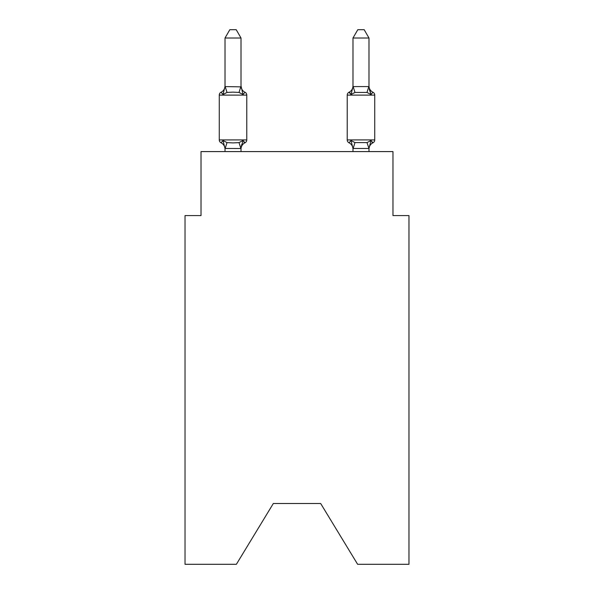 <?xml version="1.0" encoding="UTF-8"?>
<svg xmlns="http://www.w3.org/2000/svg" width="594" height="594" viewBox="0 0 594 594"><rect width="100%" height="100%" fill="white"/><g stroke="black" fill="none" stroke-linecap="round" stroke-linejoin="round"><path stroke-width="0.89" d="M320.678 503.512L357.625 564.3L408.976 564.3L408.976 215.577L392.976 215.577L392.976 151.596L201.024 151.596L201.024 215.577L185.024 215.577L185.024 564.3L236.375 564.3L273.322 503.512L320.678 503.512L273.322 503.512M368.985 151.596L368.985 148.463L352.985 148.463L350.987 140.54L349.027 142.79L350.987 140.54L349.027 142.79L350.987 140.54L349.027 142.79L350.987 140.54L349.027 142.79L350.987 140.54L349.027 142.79L350.987 140.54L349.027 142.79L350.987 140.54L349.027 142.79L350.987 140.54L349.027 142.79L350.987 140.54L349.027 142.79L350.987 140.54L349.027 142.79L350.987 140.54L349.027 142.79L350.987 140.54L349.027 142.79L350.987 140.54L354.982 142.597L366.988 142.597L370.983 140.54L372.943 142.79A3.2 3.2 0 0 0 374.74 139.917A3.2 3.2 0 0 1 372.943 142.79L372.03 142.352L372.943 142.79A3.2 3.2 0 0 0 374.74 139.917A3.2 3.2 0 0 1 372.943 142.79A3.2 3.2 0 0 0 374.74 139.917A3.2 3.2 0 0 1 372.943 142.79L372.03 142.352L372.943 142.79A3.2 3.2 0 0 0 374.74 139.917A3.2 3.2 0 0 1 372.943 142.79A3.2 3.2 0 0 0 374.74 139.917A3.2 3.2 0 0 1 372.943 142.79L372.03 142.352L372.943 142.79A3.2 3.2 0 0 0 374.74 139.917A3.2 3.2 0 0 1 372.943 142.79A3.2 3.2 0 0 0 374.74 139.917A3.2 3.2 0 0 1 372.943 142.79L372.03 142.352L372.943 142.79A3.2 3.2 0 0 0 374.74 139.917A3.2 3.2 0 0 1 372.943 142.79A3.2 3.2 0 0 0 374.74 139.917A3.2 3.2 0 0 1 372.943 142.79L372.03 142.352L372.943 142.79A3.2 3.2 0 0 0 374.74 139.917A3.2 3.2 0 0 1 372.943 142.79A3.2 3.2 0 0 0 374.74 139.917A3.2 3.2 0 0 1 372.943 142.79L372.03 142.352L372.943 142.79A3.2 3.2 0 0 0 374.74 139.917A3.2 3.2 0 0 1 372.943 142.79A3.2 3.2 0 0 0 374.74 139.917A3.2 3.2 0 0 1 372.943 142.79L372.03 142.352L372.943 142.79A3.2 3.2 0 0 0 374.74 139.917A3.2 3.2 0 0 1 372.943 142.79A3.2 3.2 0 0 0 374.74 139.917A3.2 3.2 0 0 1 372.943 142.79L372.03 142.352L372.943 142.79A3.2 3.2 0 0 0 374.74 139.917A3.2 3.2 0 0 1 372.943 142.79A3.2 3.2 0 0 0 374.74 139.917A3.2 3.2 0 0 1 372.943 142.79L372.03 142.352L372.943 142.79A3.2 3.2 0 0 0 374.74 139.917A3.2 3.2 0 0 1 372.943 142.79A3.2 3.2 0 0 0 374.74 139.917A3.2 3.2 0 0 1 372.943 142.79L372.03 142.352L372.943 142.79A3.2 3.2 0 0 0 374.74 139.917A3.2 3.2 0 0 1 372.943 142.79A3.2 3.2 0 0 0 374.74 139.917A3.2 3.2 0 0 1 372.943 142.79L372.03 142.352L372.943 142.79A3.2 3.2 0 0 0 374.74 139.917A3.2 3.2 0 0 1 372.943 142.79A3.2 3.2 0 0 0 374.74 139.917A3.2 3.2 0 0 1 372.943 142.79L372.03 142.352L372.943 142.79A3.2 3.2 0 0 0 374.74 139.917A3.2 3.2 0 0 1 372.943 142.79A3.2 3.2 0 0 0 374.74 139.917A3.2 3.2 0 0 1 372.943 142.79L372.03 142.352L372.943 142.79A3.2 3.2 0 0 0 374.74 139.917A3.2 3.2 0 0 1 372.943 142.79A3.2 3.2 0 0 0 374.74 139.917A3.2 3.2 0 0 1 372.943 142.79L372.03 142.352M352.985 86.576L368.985 86.576L368.985 38.016L352.985 38.016L352.985 86.865L350.987 94.498L349.027 92.248L350.987 94.498L351.737 91.966L350.987 94.498L351.737 91.966L350.987 94.498L351.737 91.966L350.987 94.498L351.737 91.966L350.987 94.498L351.737 91.966L350.987 94.498L351.737 91.966L350.987 94.498L351.737 91.966L350.987 94.498L351.737 91.966L350.987 94.498L351.737 91.966L350.987 94.498L351.737 91.966L350.987 94.498L351.737 91.966L350.987 94.498L351.737 91.966L350.987 94.498L351.737 91.966L350.987 94.498L351.737 91.966L350.987 94.498L354.982 92.441L366.988 92.441L370.983 94.498L369.312 89.271L370.983 94.498L369.312 89.271L370.983 94.498L369.312 89.271L370.983 94.498L369.312 89.271L370.983 94.498L369.312 89.271L370.983 94.498L369.312 89.271L370.983 94.498L369.312 89.271L370.983 94.498L369.312 89.271L370.983 94.498L369.312 89.271L370.983 94.498L369.312 89.271L370.983 94.498L369.312 89.271L370.983 94.498L369.312 89.271L370.983 94.498L369.312 89.271L370.983 94.498L369.312 89.271L370.983 94.498L372.943 92.248A3.2 3.2 0 0 1 374.74 95.122L374.74 139.917A3.2 3.2 0 0 1 372.943 142.79A3.2 3.2 0 0 0 374.74 139.917L347.23 139.917A3.2 3.2 0 0 0 349.027 142.79A7.039 7.039 0 0 1 352.985 149.124L352.985 148.173L352.985 149.124A7.039 7.039 0 0 0 349.027 142.79A7.039 7.039 0 0 1 352.985 149.124A7.039 7.039 0 0 0 349.027 142.79A7.039 7.039 0 0 1 352.985 149.124A7.039 7.039 0 0 0 349.027 142.79A7.039 7.039 0 0 1 352.985 149.124A7.039 7.039 0 0 0 349.027 142.79A7.039 7.039 0 0 1 352.985 149.124A7.039 7.039 0 0 0 349.027 142.79A7.039 7.039 0 0 1 352.985 149.124A7.039 7.039 0 0 0 349.027 142.79A7.039 7.039 0 0 1 352.985 149.124A7.039 7.039 0 0 0 349.027 142.79A7.039 7.039 0 0 1 352.985 149.124A7.039 7.039 0 0 0 349.027 142.79A7.039 7.039 0 0 1 352.985 149.124A7.039 7.039 0 0 0 349.027 142.79A7.039 7.039 0 0 1 352.985 149.124A7.039 7.039 0 0 0 349.027 142.79A7.039 7.039 0 0 1 352.985 149.124A7.039 7.039 0 0 0 349.027 142.79A7.039 7.039 0 0 1 352.985 149.124A7.039 7.039 0 0 0 349.027 142.79A7.039 7.039 0 0 1 352.985 149.124A7.039 7.039 0 0 0 349.027 142.79A7.039 7.039 0 0 1 352.985 149.124A7.039 7.039 0 0 0 349.027 142.79L350.987 140.54L349.027 142.79M350.987 94.498L349.027 92.248L350.987 94.498L349.027 92.248L350.987 94.498L349.027 92.248L350.987 94.498L349.027 92.248L350.987 94.498L349.027 92.248L350.987 94.498L349.027 92.248L350.987 94.498L349.027 92.248L350.987 94.498L349.027 92.248L350.987 94.498L349.027 92.248L350.987 94.498L349.027 92.248L350.987 94.498L349.027 92.248L350.987 94.498L349.027 92.248L350.987 94.498L349.027 92.248L350.987 94.498L349.027 92.248L349.94 92.686M368.985 149.124L368.985 149.124A7.039 7.039 0 0 1 372.943 142.79L370.983 140.54L372.943 142.79M368.985 85.922L368.985 85.922A7.039 7.039 0 0 0 372.943 92.248A3.2 3.2 0 0 1 374.74 95.122L347.23 95.122L347.23 139.917M352.985 85.922L352.985 85.922A7.039 7.039 0 0 1 349.027 92.248A3.2 3.2 0 0 0 347.23 95.122M225.015 149.124L225.015 149.124A7.039 7.039 0 0 0 221.057 142.79A3.2 3.2 0 0 1 219.26 139.917A3.2 3.2 0 0 0 221.057 142.79L223.017 140.54L221.057 142.79A3.2 3.2 0 0 1 219.26 139.917A3.2 3.2 0 0 0 221.057 142.79L223.017 140.54L221.057 142.79A3.2 3.2 0 0 1 219.26 139.917A3.2 3.2 0 0 0 221.057 142.79A3.2 3.2 0 0 1 219.26 139.917A3.2 3.2 0 0 0 221.057 142.79A3.2 3.2 0 0 1 219.26 139.917A3.2 3.2 0 0 0 221.057 142.79L223.017 140.54L221.057 142.79A3.2 3.2 0 0 1 219.26 139.917A3.2 3.2 0 0 0 221.057 142.79L223.017 140.54L221.057 142.79A3.2 3.2 0 0 1 219.26 139.917A3.2 3.2 0 0 0 221.057 142.79L223.017 140.54L221.057 142.79A3.2 3.2 0 0 1 219.26 139.917A3.2 3.2 0 0 0 221.057 142.79A3.2 3.2 0 0 1 219.26 139.917A3.2 3.2 0 0 0 221.057 142.79A3.2 3.2 0 0 1 219.26 139.917A3.2 3.2 0 0 0 221.057 142.79A3.2 3.2 0 0 1 219.26 139.917A3.2 3.2 0 0 0 221.057 142.79L223.017 140.54L221.057 142.79A3.2 3.2 0 0 1 219.26 139.917A3.2 3.2 0 0 0 221.057 142.79L223.017 140.54L221.057 142.79A3.2 3.2 0 0 1 219.26 139.917A3.2 3.2 0 0 0 221.057 142.79L223.017 140.54L221.057 142.79A3.2 3.2 0 0 1 219.26 139.917A3.2 3.2 0 0 0 221.057 142.79A3.2 3.2 0 0 1 219.26 139.917A3.2 3.2 0 0 0 221.057 142.79A3.2 3.2 0 0 1 219.26 139.917A3.2 3.2 0 0 0 221.057 142.79L223.017 140.54L221.057 142.79A3.2 3.2 0 0 1 219.26 139.917A3.2 3.2 0 0 0 221.057 142.79L223.017 140.54L221.057 142.79A3.2 3.2 0 0 1 219.26 139.917A3.2 3.2 0 0 0 221.057 142.79L223.017 140.54L221.057 142.79A3.2 3.2 0 0 1 219.26 139.917A3.2 3.2 0 0 0 221.057 142.79L223.017 140.54L221.057 142.79A3.2 3.2 0 0 1 219.26 139.917A3.2 3.2 0 0 0 221.057 142.79A3.2 3.2 0 0 1 219.26 139.917A3.2 3.2 0 0 0 221.057 142.79A3.2 3.2 0 0 1 219.26 139.917A3.2 3.2 0 0 0 221.057 142.79L223.017 140.54L221.057 142.79A3.2 3.2 0 0 1 219.26 139.917A3.2 3.2 0 0 0 221.057 142.79L223.017 140.54L221.057 142.79A3.2 3.2 0 0 1 219.26 139.917A3.2 3.2 0 0 0 221.057 142.79L223.017 140.54L221.057 142.79A3.2 3.2 0 0 1 219.26 139.917A3.2 3.2 0 0 0 221.057 142.79L223.017 140.54L221.057 142.79A3.2 3.2 0 0 1 219.26 139.917A3.2 3.2 0 0 0 221.057 142.79A3.2 3.2 0 0 1 219.26 139.917A3.2 3.2 0 0 0 221.057 142.79A3.2 3.2 0 0 1 219.26 139.917A3.2 3.2 0 0 0 221.057 142.79L223.017 140.54L221.057 142.79L223.017 140.54L221.057 142.79L223.017 140.54L221.057 142.79L223.017 140.54L221.057 142.79L223.017 140.54L221.057 142.79L223.017 140.54L221.057 142.79L223.017 140.54L227.012 142.597L233.011 142.916L239.018 142.597L243.013 140.54L244.973 142.79L244.06 142.352M225.015 85.922A7.039 7.039 0 0 1 221.057 92.248A3.2 3.2 0 0 0 219.26 95.122L246.77 95.122A3.2 3.2 0 0 0 244.973 92.248L243.013 94.498L239.018 92.441L233.011 92.122L227.012 92.441L223.017 94.498L221.057 92.248L223.017 94.498L221.057 92.248L223.017 94.498L221.057 92.248L223.017 94.498L221.057 92.248L223.017 94.498L221.057 92.248L223.017 94.498L221.057 92.248L223.017 94.498L221.057 92.248L223.017 94.498L221.057 92.248L223.017 94.498L221.057 92.248L223.017 94.498L221.057 92.248L223.017 94.498L221.057 92.248L223.017 94.498L221.057 92.248L223.017 94.498L221.057 92.248L223.017 94.498L221.057 92.248L223.017 94.498L221.057 92.248L223.017 94.498L221.057 92.248L223.017 94.498L221.057 92.248L223.017 94.498L221.057 92.248L223.017 94.498L221.057 92.248L223.017 94.498L221.057 92.248L223.017 94.498L221.057 92.248L223.017 94.498L221.057 92.248L223.017 94.498L221.057 92.248L223.017 94.498L221.057 92.248L223.017 94.498L221.057 92.248L223.017 94.498L221.057 92.248L223.017 94.498L221.057 92.248L223.017 94.498L221.057 92.248L223.017 94.498L225.015 86.576L241.016 86.865L241.016 85.922L243.013 94.498L244.973 92.248A3.2 3.2 0 0 1 246.77 95.122A3.2 3.2 0 0 0 244.973 92.248L243.013 94.498L244.973 92.248A3.2 3.2 0 0 1 246.77 95.122A3.2 3.2 0 0 0 244.973 92.248L243.013 94.498L244.973 92.248A3.2 3.2 0 0 1 246.77 95.122A3.2 3.2 0 0 0 244.973 92.248L243.013 94.498L244.973 92.248A3.2 3.2 0 0 1 246.77 95.122A3.2 3.2 0 0 0 244.973 92.248L243.013 94.498L244.973 92.248A3.2 3.2 0 0 1 246.77 95.122A3.2 3.2 0 0 0 244.973 92.248L243.013 94.498L244.973 92.248A3.2 3.2 0 0 1 246.77 95.122A3.2 3.2 0 0 0 244.973 92.248L243.013 94.498L244.973 92.248A3.2 3.2 0 0 1 246.77 95.122A3.2 3.2 0 0 0 244.973 92.248L243.013 94.498L244.973 92.248A3.2 3.2 0 0 1 246.77 95.122A3.2 3.2 0 0 0 244.973 92.248L243.013 94.498L244.973 92.248A3.2 3.2 0 0 1 246.77 95.122A3.2 3.2 0 0 0 244.973 92.248L243.013 94.498L244.973 92.248A3.2 3.2 0 0 1 246.77 95.122A3.2 3.2 0 0 0 244.973 92.248L243.013 94.498L244.973 92.248A3.2 3.2 0 0 1 246.77 95.122A3.2 3.2 0 0 0 244.973 92.248L243.013 94.498L244.973 92.248A3.2 3.2 0 0 1 246.77 95.122A3.2 3.2 0 0 0 244.973 92.248L243.013 94.498L244.973 92.248A3.2 3.2 0 0 1 246.77 95.122A3.2 3.2 0 0 0 244.973 92.248L243.013 94.498L244.973 92.248A3.2 3.2 0 0 1 246.77 95.122A3.2 3.2 0 0 0 244.973 92.248L243.013 94.498L244.973 92.248A3.2 3.2 0 0 1 246.77 95.122A3.2 3.2 0 0 0 244.973 92.248L243.013 94.498L244.973 92.248A3.2 3.2 0 0 1 246.77 95.122A3.2 3.2 0 0 0 244.973 92.248L243.013 94.498L244.973 92.248A3.2 3.2 0 0 1 246.77 95.122A3.2 3.2 0 0 0 244.973 92.248L243.013 94.498L244.973 92.248A3.2 3.2 0 0 1 246.77 95.122A3.2 3.2 0 0 0 244.973 92.248L243.013 94.498L244.973 92.248A3.2 3.2 0 0 1 246.77 95.122A3.2 3.2 0 0 0 244.973 92.248L243.013 94.498L244.973 92.248A3.2 3.2 0 0 1 246.77 95.122A3.2 3.2 0 0 0 244.973 92.248L243.013 94.498L244.973 92.248A3.2 3.2 0 0 1 246.77 95.122A3.2 3.2 0 0 0 244.973 92.248L243.013 94.498L244.973 92.248A3.2 3.2 0 0 1 246.77 95.122A3.2 3.2 0 0 0 244.973 92.248L243.013 94.498L244.973 92.248A3.2 3.2 0 0 1 246.77 95.122A3.2 3.2 0 0 0 244.973 92.248L243.013 94.498L244.973 92.248A3.2 3.2 0 0 1 246.77 95.122A3.2 3.2 0 0 0 244.973 92.248L243.013 94.498L244.973 92.248A3.2 3.2 0 0 1 246.77 95.122A3.2 3.2 0 0 0 244.973 92.248L243.013 94.498L244.973 92.248A3.2 3.2 0 0 1 246.77 95.122A3.2 3.2 0 0 0 244.973 92.248L243.013 94.498L244.973 92.248A3.2 3.2 0 0 1 246.77 95.122A3.2 3.2 0 0 0 244.973 92.248L243.013 94.498L244.973 92.248A3.2 3.2 0 0 1 246.77 95.122L246.77 139.917A3.2 3.2 0 0 1 244.973 142.79L243.013 140.54L244.973 142.79A7.039 7.039 0 0 0 241.016 149.124M241.016 148.3L241.765 144.409L240.882 148.507L225.015 148.463L223.017 140.54M241.016 38.016L225.015 38.016L229.819 29.7L236.212 29.7L241.016 38.016L241.016 86.865M243.013 140.54L244.973 142.79L243.013 140.54L244.973 142.79L243.013 140.54L244.973 142.79L243.013 140.54L244.973 142.79L243.013 140.54L244.973 142.79L243.013 140.54L244.973 142.79L243.013 140.54L244.973 142.79L243.013 140.54L244.973 142.79L243.013 140.54L244.973 142.79L243.013 140.54L244.973 142.79L243.013 140.54L244.973 142.79L243.013 140.54L244.973 142.79L243.013 140.54L244.973 142.79L243.013 140.54L241.016 148.173M370.983 140.54L368.985 148.463L366.988 142.597M352.985 151.596L352.985 148.173M219.26 95.122L219.26 139.917L246.77 139.917M225.015 38.016L225.015 86.576M241.016 151.596L241.016 148.463M225.015 151.596L225.015 148.463M241.016 85.922A7.039 7.039 0 0 0 244.973 92.248M370.983 94.498L368.985 86.865M352.985 38.016L357.788 29.7L364.181 29.7L368.985 38.016M227.012 142.597L225.148 148.507M239.018 142.597L240.882 148.507M225.148 86.538L227.012 92.441M240.882 86.538L239.018 92.441M353.118 148.507L354.982 142.597M366.988 92.441L368.852 86.538M354.982 92.441L353.118 86.538"/></g></svg>
